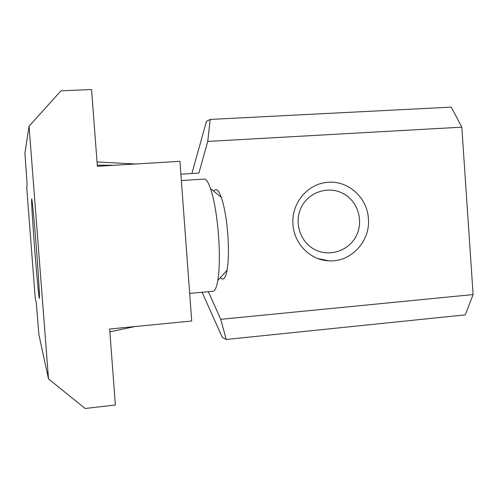<?xml version="1.0" encoding="UTF-8"?>
<svg xmlns="http://www.w3.org/2000/svg" width="498" height="498" viewBox="0 0 498 498"><rect width="100%" height="100%" fill="white"/><g stroke="black" fill="none" stroke-linecap="round" stroke-linejoin="round"><path stroke-width="0.75" d="M292.98 224.474C291.106 203.85 307.198 184.061 326.856 182.405C347.467 179.766 367.362 197.357 368.389 218.659C370.531 241.325 350.685 262.602 328.605 260.809C310.279 260.118 294.044 243.721 292.98 224.474M34.567 247.5C32.594 221.99 31.187 198.658 31.698 199.094C32.109 198.409 34.412 222.463 36.522 249.996C38.551 276.29 39.852 298.476 39.398 298.283C38.969 299.198 36.603 274.087 34.567 247.5M179.94 161.315L97.359 166.301L91.557 89.516L60.955 90.829L29.058 126.218L48.511 378.934L85.164 408.485L115.387 404.999L109.647 329.022L191.705 320.998L179.94 161.315M208.369 291.691L220.726 319.318L473.1 294.567L461.82 127.158L451.232 107.12L210.2 119.427L207.734 141.432L198.889 173.067L180.886 174.213M29.058 126.218L24.9 153.147L27.197 185.113L26.649 186.688M48.511 378.934L38.9 334.693L36.248 302.473L35.314 298.987M220.726 319.318L226.248 339.468L222.233 337.233L202.088 292.264M191.873 173.516L206.465 121.375L210.2 119.427M207.734 141.432L461.82 127.158M226.248 339.468L465.275 314.867L473.1 294.567M181.353 180.556L204.18 179.075C206.209 179.062 208.326 182.231 210.548 188.586C214.302 200.015 216.979 215.796 218.572 235.921C219.836 254.522 219.581 269.374 217.819 280.48C216.63 287.228 215.043 290.82 213.051 291.262L212.671 291.299M213.798 191.232C216.02 187.783 218.522 189.825 221.317 197.364C224.405 206.514 226.578 219.014 227.835 234.875C228.825 249.535 228.576 261.313 227.082 270.209C225.463 278.494 223.241 280.959 220.409 277.604M355.877 236.668C348.034 251.434 328.437 257.335 313.977 249.118C299.391 241.119 293.677 220.913 301.881 206.16C309.868 191.282 329.639 185.623 343.956 193.952C358.386 202.064 363.926 222.027 355.877 236.668M114.179 165.286L97.272 165.168M110.114 328.979L109.653 329.06M35.314 299.03L26.649 186.669M135.518 163.998L97.029 161.962M134.728 326.57L109.865 331.88M317.911 258.568L328.605 260.809M323.862 182.847L326.856 182.405M213.051 291.262L189.67 293.397M221.317 197.364L210.548 188.586M227.082 270.209L217.819 280.48"/></g></svg>
